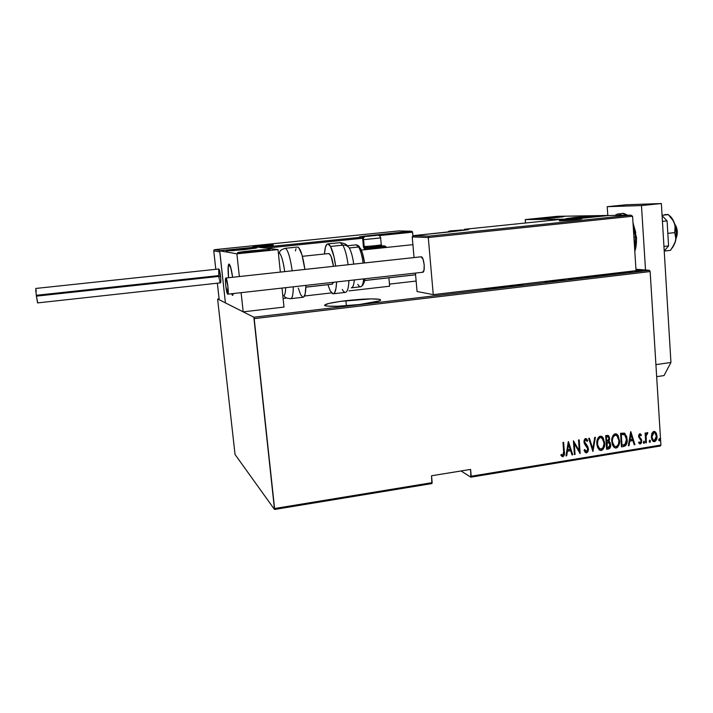 <?xml version="1.0" encoding="UTF-8"?>
<svg xmlns="http://www.w3.org/2000/svg" width="713" height="713" viewBox="0 0 713 713"><rect width="100%" height="100%" fill="white"/><g stroke="black" fill="none" stroke-linecap="round" stroke-linejoin="round"><path stroke-width="1.07" d="M523.814 283.926C521.435 284.924 515.971 285.94 507.406 286.974L523.814 283.926M345.912 300.681C362.792 298.863 374.147 298.435 379.976 299.398C382.507 300.708 375.733 302.41 359.673 304.487L379.369 300.904L380.582 300.289L379.762 299.344L371.161 298.881L340.823 301.332L328.746 303.462L324.451 305.333L326.893 306.109L337.846 306.242L359.673 304.487C342.472 306.349 331.01 306.795 325.271 305.824C322.918 304.433 329.798 302.722 345.912 300.681L346.402 305.752L345.912 300.681M461.035 470.972L470.856 477.166L660.381 445.99L660.906 445.064L471.186 476.231L470.607 469.421L431.543 475.767L432.149 482.648L274.585 508.529L254.184 318.64L650.149 271.564L660.906 445.064L650.149 271.564L649.481 270.316L253.837 317.223L217.732 299.005L219.096 298.854L217.732 299.005L217.715 299.995L235.049 454.484L274.496 509.465L431.873 483.574L431.543 475.767L470.607 469.421L470.856 477.166L461.035 470.972M635.951 269.247L649.481 270.316L635.951 269.247M482.3 288.836L507.406 286.974L482.3 288.836M635.47 270.842L640.31 270.94L641.263 270.512L638.866 270.361L636.032 270.557L640.595 270.405L641.237 270.503L640.301 270.833L635.042 270.967L641.584 270.788L638.019 270.298L642.092 270.664M629.187 271.501L632.6 271.849L629.196 271.689M627.19 272.339L621.353 272.402L627.199 272.455M611.389 274.006L607.209 274.853L603.519 274.505L609.562 274.576L611.585 274.157L609.651 273.783L611.406 274.273M595.257 276.029L592.084 276.644L589.74 276.27L594.366 276.065L592.102 276.644L588.475 276.288L595.266 276.198M578.163 278.293L576.701 277.678L578.332 278.275L572.753 278.141L578.163 278.293M575.979 277.758L577.058 278.159L573.475 278.061L577.067 278.266L575.979 277.758M559.963 280.45L556.55 280.057L559.963 280.45M557.923 279.897L565.159 279.835L557.923 279.897M561.051 279.532L563.208 279.772L558.76 279.799L563.217 279.861L561.051 279.532M555.882 280.138L559.286 280.53L555.882 280.138M548.52 281.644L545.08 281.974L547.584 281.68L545.347 281.385L547.655 281.724L545.124 282.081L548.564 281.769L546.015 281.305L548.529 281.778M549.268 280.922L550.712 281.546L553.894 280.717L557.611 280.726L552.308 280.565L557.611 280.726L553.894 280.717L550.712 281.546L549.268 280.922M572.762 278.721L567.352 278.783L572.78 278.899M588.43 276.671L586.799 277.304L579.143 277.393L587.066 277.277L588.662 276.804L586.968 276.466L588.457 276.992M603.563 274.888L601.977 275.512L594.25 275.601L601.977 275.512L603.777 275.013L602.022 274.683L603.581 275.209M612.36 273.462L614.241 274.024L620.925 273.231L615.292 273.115L620.925 273.231L614.241 274.024L612.36 273.462M629.044 272.17L630.55 272.063L629.044 272.17M635.025 271.466L636.531 271.359L635.025 271.466M644.686 270.316L646.183 270.209L644.686 270.316M651.842 433.433L651.557 438.647L652.35 440.5L653.741 441.614L655.202 441.383L656.406 439.85L656.726 434.351L655.844 432.461L654.516 431.481L653.188 431.695L651.842 433.433L651.308 437.042L653.179 441.374L654.481 441.641C656.45 440.518 657.297 438.682 657.012 436.124L656.031 432.746L655.06 431.704L653.839 431.463L651.842 433.433M645.746 442.889L646.388 442.791L646.13 435.741L646.638 434.146L647.538 433.878L647.359 432.533L645.853 434.386L645.755 432.934L645.122 433.041L645.746 442.889L646.388 442.791L646.094 436.08L647.832 432.773L647.181 432.533L645.853 434.386L645.755 432.934L645.122 433.041L645.746 442.889M639.846 433.709L638.768 434.868L638.625 436.917L640.88 440.081L641.112 441.525L640.47 442.666L639.053 441.891L638.67 442.871L640.203 443.967L641.344 443.112L641.762 440.839L641.192 438.994L639.294 436.828L639.552 435.144L640.987 435.803L641.379 434.885L639.846 433.709L638.581 436.534L641.13 440.999L640.238 442.746L639.053 441.891L638.67 442.871L640.327 443.949L641.762 440.839L639.222 436.383L639.9 434.93L640.987 435.803L641.379 434.885L639.846 433.709M623.759 446.481L625.64 445.598L626.691 443.646L627.155 440.358L626.709 436.623L624.454 433.156L620.551 433.281L621.451 446.855L623.759 446.481C626.531 445.179 627.654 442.773 627.119 439.261L624.838 433.379L620.551 433.281L621.451 446.855L623.759 446.481M606.594 449.279L609.686 448.388L610.702 444.707L610.034 442.363L608.982 441.472L609.642 438.825L608.991 436.213L607.824 435.411L605.667 435.661L606.594 449.279L608.599 448.949C610.248 448.156 610.943 446.739 610.702 444.707L608.982 441.472L609.624 438.442L608.501 435.661L605.667 435.661L606.594 449.279M592.931 451.507L595.408 437.292L594.695 437.408L592.824 448.86L589.419 438.254L588.697 438.361L592.931 451.507L595.408 437.292L594.695 437.408L592.824 448.86L589.419 438.254L588.697 438.361L592.931 451.507M575.052 454.422L574.277 443.638L580.159 453.593L579.179 439.885L578.519 439.992L579.295 450.794L573.412 440.803L574.402 454.529L575.052 454.422L574.384 454.315L575.052 454.422L574.277 443.638L580.159 453.593L579.179 439.885L578.519 439.992L579.295 450.794L573.412 440.803L574.402 454.529L575.052 454.422M563.653 451.623L563.261 455.099L562.432 455.286L561.238 454.359L560.917 455.482L563.056 456.721L564.384 454.529L563.644 442.363L562.976 442.47L563.653 451.623L562.833 455.34L561.238 454.359L560.917 455.482L562.887 456.766C564.393 455.545 564.874 453.842 564.322 451.659L563.644 442.363L562.976 442.47L563.653 451.623M568.288 441.623L565.979 455.901L566.692 455.785L567.432 451.213L570.65 450.687L572.031 454.912L572.753 454.796L568.448 441.597L565.979 455.901L566.692 455.785L567.432 451.213L570.65 450.687L572.031 454.912L572.753 454.796L568.288 441.623M585.819 439.93L587.138 441.454L587.69 440.518L586.558 438.816L585.569 438.513L583.983 441.998L584.553 444.012L587.788 448.94L586.478 451.498L584.66 449.484L584.072 450.286L585.346 452.488L586.567 452.898L587.886 451.792L588.466 449.448L587.779 446.561L584.633 441.837L585.328 440.01L586.131 440.046L587.138 441.454L587.69 440.518L586.309 438.655L584.722 439.021L584 440.964L584.161 443.049L587.788 448.94L586.656 451.454L585.819 451.311L584.66 449.484L584.072 450.286L585.275 452.416L586.567 452.898L585.738 452.737M596.861 444.03L597.539 447.309L599.321 449.956L601.014 450.527L602.726 449.743L604.161 447.256L604.704 443.842L603.269 437.916L601.763 436.418L599.704 436.32L598.073 437.862L597.066 440.581L596.861 444.03L599.259 449.912L601.273 450.5C603.991 448.834 605.123 446.24 604.669 442.702L602.182 436.686L600.221 436.169C597.521 437.871 596.398 440.491 596.861 444.03M611.807 441.623L612.467 444.885L614.232 447.532L615.907 448.094L617.61 447.318L619.036 444.841L619.579 441.445L618.162 435.527L616.683 434.039L614.633 433.941L613.011 435.474L612.012 438.183L611.807 441.623L614.267 447.559L616.175 448.067C618.866 446.409 619.998 443.825 619.552 440.304L616.995 434.235L615.15 433.789C612.467 435.483 611.353 438.094 611.807 441.623M630.675 431.668L628.358 445.732L629.053 445.616L629.793 441.115L632.912 440.607L634.222 444.769L634.918 444.662L630.836 431.641L628.358 445.732L629.053 445.616L629.793 441.115L632.912 440.607L634.222 444.769L634.918 444.662L630.675 431.668M643.304 442.327L643.705 443.263L644.302 443.165L644.178 441.187L643.304 442.327L644.008 443.352L644.579 442.122L644.16 441.169L643.304 442.327M649.178 441.374L649.579 442.31L650.176 442.212L650.06 440.233L649.187 441.008L649.891 442.39L650.452 441.169L650.033 440.215L649.178 441.374M658.678 439.832L659.07 440.759L659.668 440.661L659.543 438.691L658.678 439.832L659.373 440.848L659.935 439.627L659.516 438.664L658.678 439.832M217.715 299.995L235.049 454.484L274.496 509.465L253.837 317.223L217.732 299.005L217.715 299.995M564.036 454.368L563.315 442.416L563.983 451.498C564.527 453.682 564.054 455.384 562.548 456.596L561.96 456.552M561.202 454.484L562.094 455.126M562.236 456.614L563.867 455.215M568.243 441.873L572.753 454.796L571.96 454.707L572.405 454.636L568.243 441.873M570.311 450.536L567.093 451.053L566.692 455.785L566.015 455.678L567.093 451.053L570.311 450.536M567.325 449.591L568.216 444.11L570.213 449.333L567.325 449.591L568.216 444.11L567.325 449.591M573.421 441.026L579.295 450.794L573.421 441.026M578.84 439.939L579.794 453.236L578.84 439.939M573.929 443.486L574.705 454.261L573.929 443.486M584.482 449.734L585.854 451.338L584.482 449.734M587.334 440.367L586.924 441.062L587.334 440.367M584.633 441.837L585.23 439.778L584.277 441.686L585.257 443.522L584.633 441.837M586.362 444.725L584.901 443.37L586.362 444.725L588.448 448.851L586.362 444.725M586.567 452.898L588.091 448.7L586.567 452.898M585.97 452.755L587.53 451.641L588.091 448.7L587.423 446.409L585.444 443.985M584.473 442.595L584.437 440.536L585.23 439.778M589.116 438.299L592.824 448.86L589.116 438.299M595.007 437.363L592.779 451.044L595.007 437.363M601.344 436.249L604.303 442.55C604.758 446.088 603.626 448.682 600.907 450.34L601.433 450.197M601.924 449.948L603.795 447.104L604.33 443.121L603.635 439.244L601.353 436.249M599.553 448.762L598.581 447.933M598.145 447.301L597.253 444.68L597.289 441.142L598.243 438.709L599.776 437.47M601.202 437.622L603.278 439.725L604.045 443.736L602.957 447.8L600.72 449.137L598.457 447.372L597.512 443.923L597.949 440.197L599.99 437.425C597.735 438.762 596.79 440.875 597.155 443.771L597.512 443.923C597.155 441.026 598.1 438.914 600.355 437.568L602.022 438.067L604.018 442.809C604.383 445.705 603.43 447.809 601.148 449.11L599.464 448.611L597.155 443.771L599.098 448.459L599.883 448.896M609.499 441.775L608.617 441.32L609.259 438.29L608.011 435.438L609.624 438.442L608.617 441.32L610.337 444.555C610.578 446.588 609.873 448.005 608.234 448.798L606.576 449.065L608.813 448.611L609.713 447.711L610.355 445.206L610.034 443.014M609.891 442.648L609.33 441.802M606.87 442.497L608.563 442.55M607.556 442.416L608.073 442.408M606.781 447.621L606.433 442.568L608.608 442.586L610.061 444.814L608.109 447.621L606.781 447.621L606.433 442.568L606.781 447.621M607.913 436.811L606.041 436.811L608.332 436.998L608.973 438.566L607.146 441.249L606.335 441.178L606.041 436.811L607.619 436.686M606.71 441.32L606.041 436.811L606.71 441.32L606.406 436.953L607.984 436.828L608.857 437.844L608.911 439.627L608.358 440.75L606.71 441.32M616.798 447.523L618.661 444.689L619.196 440.723L618.519 436.855L616.219 433.852L619.169 440.153C619.624 443.673 618.492 446.258 615.8 447.916L616.317 447.773M614.454 446.338L613.492 445.518M613.055 444.885L612.173 442.265L612.217 438.745L613.171 436.32L614.686 435.082M616.059 435.224L614.9 435.037L616.834 435.607L618.902 440.402C619.267 443.299 618.314 445.384 616.05 446.677L614.454 446.249L612.075 441.365L614.08 446.097L614.811 446.481L613.376 444.948L612.449 441.507C612.093 438.629 613.037 436.516 615.274 435.18L614.9 435.037C612.663 436.374 611.727 438.477 612.075 441.365L613.082 437.292L614.454 435.509L616.344 435.322L617.975 436.935L618.902 440.402L618.465 444.11L616.87 446.365L614.82 446.49M624.107 433.032L626.736 439.119C627.271 442.621 626.148 445.028 623.385 446.329L625.613 445.019L626.754 440.875L626.076 435.643L624.107 433.032M623.777 434.36L620.907 434.431L624.641 434.761L626.477 439.36L624.989 444.529L622.003 445.358L620.907 434.431L621.629 445.206L620.907 434.431L622.627 434.226M630.613 432.025L634.918 444.662L634.16 444.573L630.613 432.025M632.529 440.465L629.419 440.964L629.053 445.616L628.394 445.509L629.419 440.964L632.529 440.465M629.65 439.52L630.542 434.128L632.493 439.27L629.65 439.52L630.542 434.128L629.65 439.52M640.488 433.869L640.693 434.315M639.695 434.787L638.83 436.231L639.08 437.096L641.406 439.36L641.762 440.839L640.327 443.949L639.516 443.789L640.693 443.352L641.352 441.623L641.156 439.565L639.926 437.987M639.695 437.8L639.08 437.096M638.982 436.9L638.955 435.376L639.606 434.778M643.866 441.106L644.579 442.122L643.625 443.201L644.008 441.302M645.381 432.996L645.853 434.386L645.381 432.996M646.86 433.62L647.306 432.524L647.832 432.773L645.702 435.937L646.388 442.791L645.737 442.684L645.675 436.445L646.611 433.664M649.739 440.153L650.452 441.169L649.498 442.247L649.873 440.34M656.566 437.622L656.325 434.208L654.516 431.481L656.031 432.746L656.611 435.982C656.896 438.531 656.058 440.376 654.088 441.499L653.366 441.481M653.714 441.525L655.131 440.99L656.201 439.235M652.93 440.028L651.548 436.811L653.438 440.269M654.374 432.675L653.518 432.533L654.846 432.862L656.379 436.231L654.4 440.438L653.375 440.206L651.548 436.811L651.584 435.536L652.502 433.165L654.088 432.568M651.94 436.953L653.919 432.675L651.94 436.953L652.894 433.308L653.919 432.675L654.997 432.969L656.379 436.231L655.425 439.832L653.322 440.171L651.94 436.953M659.222 438.611L659.935 439.627L658.99 440.696L659.356 438.798M570.213 449.333L567.673 449.743L568.555 444.261L570.213 449.333M607.235 442.648L609.223 442.889L610.061 445.295L609.374 447.096L607.146 447.782L607.235 442.648M621.281 434.574L623.875 434.422L624.998 435.055L626.477 439.36L625.479 444.039L622.003 445.358L621.281 434.574M632.493 439.27L630.034 439.671L630.925 434.27L632.493 439.27M551.577 280.646L552.958 280.833L550.4 281.412L549.999 280.833L551.577 280.646M586.3 276.546L587.574 276.715L586.139 277.375L580.239 277.5L586.897 277.134L587.753 276.831L586.327 276.546M593.064 276.386L589.74 276.27L593.064 276.386M601.353 274.763L602.69 274.933L601.291 275.583L595.355 275.708L602.048 275.343L602.868 275.04L601.38 274.763M607.2 274.71L604.169 274.434L607.2 274.71M608.991 273.863L610.471 274.042L610.105 274.505L608.073 274.612L610.586 274.184L608.991 273.863M614.588 273.195L616.05 273.364L613.572 273.819L613.064 273.382L614.588 273.195M635.452 271.011L642.083 270.459M274.585 508.529L432.149 482.648L431.873 483.574L274.496 509.465L274.585 508.529M471.186 476.231L660.906 445.064L660.381 445.99L470.856 477.166L471.186 476.231M253.837 317.223L649.481 270.316L650.149 271.564L254.184 318.64L253.837 317.223M574.446 217.483L596.22 216.048L587.672 217.305L566.069 218.793L574.446 217.483L595.952 216.003L573.145 218.534L565.774 218.739L574.446 217.483M544.144 217.902L564.179 216.565L535.944 219.141L544.144 217.902L563.938 216.511L542.263 218.9L535.686 219.087L544.144 217.902M525.249 219.586L573.546 219.069L608.474 215.46L557.245 216.315L525.249 219.586L557.245 216.315L608.483 215.549L573.546 219.069L525.249 219.586L525.508 223.009L525.249 219.586M233.454 293.533L232.625 295.44L231.529 293.756L232.536 295.414L233.454 293.533L232.625 295.44L231.529 293.756L232.483 295.387L233.454 293.533M239.354 249.051L256.484 247.821L232.376 250.718L226.306 250.824L236.484 249.354L256.814 247.928L243.855 249.71L226.627 250.949L239.354 249.051M251.065 250.753L269.487 249.452C270.753 249.728 266.323 250.415 256.217 251.502L237.759 252.509L263.061 249.702L269.906 249.568L262.25 250.824L237.679 252.821C236.502 252.527 240.958 251.841 251.065 250.753L251.065 250.753M278.017 249.586L256.725 247.01L219.657 250.798L236.885 253.828L278.017 249.586L236.885 253.828L239.354 276.546L236.885 253.828L219.657 250.798L225.415 302.882L243.186 311.848L283.988 307.08L282.018 288.079L283.988 307.08L243.186 311.848L225.415 302.882L219.657 250.798L256.725 247.01L278.017 249.586L280.352 272.09L278.017 249.586M241.11 292.678L243.186 311.848L241.11 292.678M232.634 277.277L231.155 269.086L229.096 264.051L228.089 268.24L228.534 277.722C227.786 269.175 227.964 264.621 229.069 264.042C230.254 264.799 231.44 269.211 232.634 277.277L230.673 267.268L229.069 264.042C230.254 264.799 231.44 269.211 232.634 277.277M228.213 266.181L228.534 277.722C227.857 270.236 227.928 265.726 228.757 264.184L228.213 266.181M415.572 274.737L364.673 280.476L415.572 274.737M332.436 284.122L305.904 287.116L332.436 284.122M674.926 224.292L676.325 226.814L677.332 231.805L676.254 237.999M676.049 238.374C678.081 233.347 677.653 228.579 674.748 224.078M272.544 245.227L273.213 244.969C271.395 244.675 250.37 246.823 252.874 247.037L273.364 245.014L252.874 247.037C254.479 247.34 276.083 245.138 273.204 244.96L273.204 244.96C275.165 245.29 254.372 247.286 253.133 247.046L253.267 247.054M377.115 234.72L378.799 235.397L377.747 234.737L359.753 237.01L362.249 237.126L362.632 238.249L266.154 248.151L362.632 238.249L362.249 237.126L261.903 247.393L362.249 237.126L359.486 236.876L364.129 236.163L411.143 231.199L398.594 230.95L214.845 249.648L220.629 250.655L257.643 246.876L261.938 247.393L257.643 246.876L220.629 250.655L214.845 249.648L398.594 230.95L411.668 231.244L412.577 232.18L412.907 235.834L412.444 231.77L411.143 231.199L377.872 234.737M416.134 281.056L389.458 284.113L416.134 281.056M379.209 235.593L412.577 232.18L379.209 235.593M213.748 250.816L215.807 269.3L213.748 250.816L219.782 251.921L225.415 302.882L219.194 299.736L217.349 283.195L219.194 299.736L225.415 302.882L219.809 251.475L219.782 251.921L213.748 250.816L214.025 250.022L213.748 250.816M389.654 286.216L348.978 290.886L389.654 286.216L388.879 277.803L389.654 286.216M331.581 292.891L304.478 296.002L331.581 292.891M286.688 298.052L283.097 298.462L286.688 298.052M359.913 237.019L362.284 237.117L363.434 238.124L364.272 247.01L363.47 247.144L362.632 238.249L363.434 238.124L362.632 238.249L363.47 247.144L364.245 248.641L365.822 249.131L386.063 247.001L386.107 247.482L385.92 246.591L365.822 249.131L365.43 247.999L384.601 245.994L380.43 245.709L385.92 246.591L384.601 245.994L365.43 247.999L364.272 247.028L363.47 247.144L365.822 249.131L364.263 247.028L363.425 238.142L362.418 237.117M214.756 249.657L214.025 250.022M220.611 250.655L214.818 249.648L398.603 230.95L411.169 231.199M377.721 234.746L377.997 235.21L377.721 234.746M261.903 247.393L257.304 247.01M580.578 219.114L581.327 218.829C584.865 218.882 565.436 220.887 560.427 220.861C565.908 220.87 587.12 218.668 580.391 218.793L573.118 219.987L559.42 220.798L580.391 218.793C574.785 218.811 554.108 220.95 560.418 220.861L559.981 220.861M413.05 235.762L412.221 236.939L414.048 257.571L412.221 236.939L428.29 237.527L433.254 294.638L417.06 291.51L415.421 273.07L417.06 291.51L433.254 294.638L428.29 237.527L632.583 216.253L636.041 270.664L433.254 294.638L636.041 270.664L632.583 216.253L630.845 215.183L607.966 215.558L572.985 219.167L561.568 219.292L464.457 229.292L468.798 229.452L464.6 230.165L413.62 235.629L428.985 236.128L630.845 215.183L428.985 236.128L413.05 235.762L412.221 236.939L428.29 237.527L428.985 236.128L428.29 237.527L632.583 216.253L630.862 215.174L607.966 215.558L630.862 215.174M413.451 235.646L451.347 231.734M413.611 235.629L460.206 230.656M572.985 219.167L607.966 215.558L573.029 219.167L561.568 219.292L572.994 219.167M463.486 230.049L464.457 229.292L463.521 230.058L464.457 229.292L468.022 229.336L467.247 229.8L449.6 231.912M464.457 229.292L561.568 219.292L464.457 229.292M452.087 231.101L461.748 230.041L452.087 231.101M462.158 229.942L449.636 231.235L447.862 232.09L450.616 230.914L462.158 229.942M460.215 230.281L450.161 231.065L460.215 230.281M367.543 236.315L376.901 235.317L367.543 236.315M380.038 246.003L368.496 247.482L364.298 247.153L364.824 247.598C366.928 247.839 382.48 246.235 380.172 246.021L381.116 244.853M381.116 244.639L381.277 244.657C383.746 244.862 368.469 246.511 364.227 246.502C368.496 246.511 383.844 244.844 381.259 244.657L380.644 237.99M377.409 235.21L365.413 236.431L363.327 237.732L365.546 236.297L377.409 235.21M380.822 237.91L363.577 239.666L380.689 237.866M380.484 237.848L380.626 237.857C380.207 236.137 379.164 235.254 377.48 235.201L367.676 235.994C365.653 235.985 364.191 236.529 363.282 237.652M375.653 235.522L366.134 236.261L375.653 235.522M258.792 246.529L268.56 245.486L258.792 246.529M269.229 245.361L255.815 246.948L262.027 245.878L268.783 245.53L257.741 246.618L270.521 245.53M267.562 245.673L258.044 246.555L267.571 245.673M567.04 220.299L576.336 219.337L567.04 220.299M578.412 219.417L563.386 220.745L576.514 219.194C572.325 219.39 563.11 220.023 562.735 220.78M574.446 219.551L566.3 220.335L574.446 219.551M557.905 217.26L541.051 218.633L557.905 217.26M562.414 216.966L554.946 217.046L538.671 218.748C540.543 218.107 563.814 216.191 561.211 216.895L538.529 218.838L561.211 216.895C559.58 217.527 535.623 219.488 538.68 218.748L537.78 219.141M232.055 250.334L250.914 248.4L232.304 250.361M254.96 248.347L248.302 248.365L230.504 250.263C236.6 249.158 259.55 247.313 252.714 248.481L229.354 250.539L244.39 248.677L252.714 248.481C246.76 249.586 223.16 251.484 230.513 250.263L228.579 250.931M245.53 248.685L245.602 249.3L245.53 248.685M250.468 251.805L263.792 250.156L246.787 251.493L243.409 252.09L246.003 252.126L243.605 252.17L246.787 251.493L263.56 250.076L250.468 251.805M267.928 250.049L263.204 249.853C275.093 249.158 254.826 251.849 243.855 252.411L240.958 252.224L249.247 251.074L266.644 249.88L243.855 252.411C232.278 253.053 252.554 250.397 263.195 249.853L245.227 251.555C239.087 252.402 241.466 252.242 239.737 252.812M262.972 250.37L256.689 250.45L244.755 252.179L256.689 250.45L262.972 250.37M256.769 251.19L256.689 250.45L256.769 251.19M246.85 252.072L246.787 251.493L246.85 252.072M580.783 217.75L590.516 216.583L574.411 217.723L571.719 218.276L576.015 218.107L572.86 217.92L589.295 216.52L580.783 217.75M594.375 216.502L587.227 216.494C601.014 215.558 587.922 217.465 574.616 218.312L568.805 218.463L573.805 217.67L593.171 216.324L574.616 218.312C560.971 219.212 574.322 217.313 587.227 216.494L568.003 218.802M589.277 216.788L572.86 217.92L590.346 216.529M581.202 217.706L581.157 217.046L581.202 217.706M292.196 270.806C290.182 257.09 287.847 249.595 285.182 248.302C287.847 249.586 290.182 257.081 292.196 270.806M279.139 252.937C280.806 253.908 282.41 258.48 283.952 266.644M284.719 271.617C283.025 260.183 281.091 253.944 278.935 252.883L278.364 252.946M284.808 248.356L297.66 247.019L298.694 247.598L301.991 254.871L304.897 269.425C302.873 255.744 300.458 248.276 297.66 247.019L297.312 247.054M293.301 286.804C293.195 294.594 292.303 298.551 290.619 298.685L303.025 297.259C304.799 297.107 305.77 293.15 305.939 285.387L305.182 293.836L303.72 297.036L302.775 297.205L300.672 294.727L298.292 288.034M295.993 248.739L295.387 250.949M282.803 295.663L283.569 295.574C284.772 295.538 285.485 292.9 285.69 287.66C285.503 292.642 284.844 295.28 283.729 295.574M290.574 298.676C292.036 298.72 292.918 295.726 293.239 289.692M348.104 264.728C346.866 255.842 345.11 249.318 342.846 245.165L330.52 246.448L329.317 244.719L328.158 243.944L327.098 244.131L325.413 247.277L324.468 253.988C324.896 247.402 326.037 244.042 327.891 243.899L330.52 246.448L342.846 245.165C345.689 244.969 347.837 245.905 349.299 247.972L358.63 246.992L360.448 248.365L362.4 253.115L364.53 262.945M302.392 256.315L328.818 253.525L330.458 255.147C331.714 257.545 332.721 261.27 333.479 266.323L331.197 256.76L329.718 254.06L328.577 253.552M332.383 284.148L333.488 282.286L332.008 284.229M360.448 248.365L358.63 246.992C360.582 250.415 362.088 255.789 363.14 263.097C362.088 255.789 360.582 250.415 358.63 246.992L356.197 244.844C357.837 245.201 358.969 245.967 359.602 247.144M330.217 290.824L327.918 284.683L330.217 290.824L333.087 293.792C335.092 293.622 336.251 289.674 336.572 281.938L336.028 288.159L334.602 292.758L333.639 293.685L332.561 293.658L330.217 290.824M358.63 246.992L349.299 247.972C347.837 245.905 345.689 244.969 342.846 245.165L340.119 242.634C344.655 243.4 346.999 244.47 347.151 245.842M330.52 246.448C332.713 250.619 334.424 257.161 335.663 266.083L333.96 256.537L330.52 246.448M333.47 293.747L345.244 292.392C347.338 292.205 348.577 288.266 348.951 280.548M349.299 247.972C351.206 251.404 352.685 256.787 353.728 264.122C352.685 256.787 351.206 251.404 349.299 247.972M354.343 279.942C353.844 285.129 352.81 287.767 351.233 287.847L360.457 286.786C362.088 286.706 363.167 284.068 363.701 278.89M364.922 278.756L364.12 282.393L362.587 284.585M361.143 286.617C360.11 287.143 359.004 286.394 357.837 284.344M346.01 292.187C344.851 292.811 343.604 291.902 342.267 289.442M37.584 302.16L36.416 296.136L37.566 302.909L220.451 282.856C220.923 282.553 220.959 280.343 220.558 276.234L36.416 296.136L35.712 289.915L36.416 296.136L220.558 276.234C220.023 271.92 219.461 269.505 218.873 268.979L218.811 268.979M36.835 295.244L218.766 275.61L218.722 269.059M35.677 288.462L218.873 268.979L220.691 277.589L220.798 281.876L220.584 282.785L220.023 282.188M35.944 289.407L36.292 291.421M218.927 276.965L219.337 279.496M219.559 280.583L219.791 281.492M422.533 272.259L424.003 270.218L424.217 264.808L423.041 259.229L421.125 256.796L225.941 278.008L421.178 256.805C424.119 256.68 425.608 272.722 422.622 272.268L227.839 294.166M227.714 294.166C226.369 293.934 224.524 277.384 225.914 278.008L225.941 278.008C227.278 278.07 229.167 294.852 227.759 294.175L227.937 286.528L225.941 278.008L225.433 280.102L225.745 285.663L227.714 294.166M661.361 203.535L670.942 362.471L664.026 375.582L656.664 376.651L664.026 375.582L670.942 362.471L655.924 364.619L670.942 362.471L661.361 203.535L641.477 205.558L645.515 270.004L641.477 205.558L661.361 203.535L626.094 204.783L607.226 206.69L641.477 205.558L607.226 206.69L607.806 215.469L607.226 206.69L626.094 204.783L661.361 203.535M634.668 249.042L635.497 237.072L633.919 237.251L636.451 236.885L635.497 237.072L633.135 224.996M616.977 214.185L618.412 213.936L622.387 215.317M627.101 215.237L622.627 213.499C622.699 213.018 624.374 213.588 627.654 215.228M633.019 223.098L635.782 232.607M636.317 241.128L634.757 250.504M636.254 236.876L632.966 222.34M664.783 214.577L668.313 214.622L662.074 215.281L668.313 214.622L673.393 220.905L675.104 225.664L674.748 232.607L667.831 233.365L674.748 232.607L675.879 238.864L674.739 243.57L670.443 250.37L664.231 251.074L670.443 250.37L673.562 245.914L675.532 241.208L672.519 247.625M667.867 214.444L667.154 214.542M669.088 215.388L669.088 215.388C671.289 216.868 673.081 219.497 674.471 223.267L676.254 232.26L675.532 241.208C676.833 235.263 676.485 229.283 674.471 223.267L675.309 228.053L674.748 232.607L675.879 238.864L675.532 241.208L672.386 247.767M669.543 215.709L672.769 219.559L674.471 223.267L671.94 218.668L668.143 214.497M662.092 215.647L667.083 220.87L662.439 221.369L667.083 220.87L668.58 245.923L663.955 246.448L668.58 245.923L664.222 250.976L668.58 245.923L667.083 220.87L662.092 215.647M380.091 300.592L379.976 299.398M415.572 274.79L364.664 280.539M332.249 284.202L305.904 287.17M412.907 244.657L361.322 250.103M384.833 245.994L380.439 245.691M460.241 230.656L467.79 229.711M463.994 230.237L451.757 230.771C449.698 230.86 448.299 231.315 447.55 232.126M270.485 245.53C270.272 244.791 255.931 246.493 256.778 246.636L255.887 246.948M557.949 217.224L558.689 217.01M250.914 248.4L250.45 248.552M285.182 248.302C278.747 250.441 280.432 251.484 279.193 252.955M290.619 298.685C283.917 298.052 285.325 296.67 283.819 295.547M347.115 245.789L356.197 244.844M327.891 243.899L340.119 242.634M360.457 248.382C362.222 251.52 363.585 256.377 364.548 262.945M364.949 278.747C363.47 285.904 362.462 285.111 361.25 286.546M421.125 256.796L225.914 278.008M622.627 213.499L618.412 213.936L614.49 215.451M636.451 236.93C636.691 242.812 636.139 247.607 634.811 251.306"/></g></svg>
